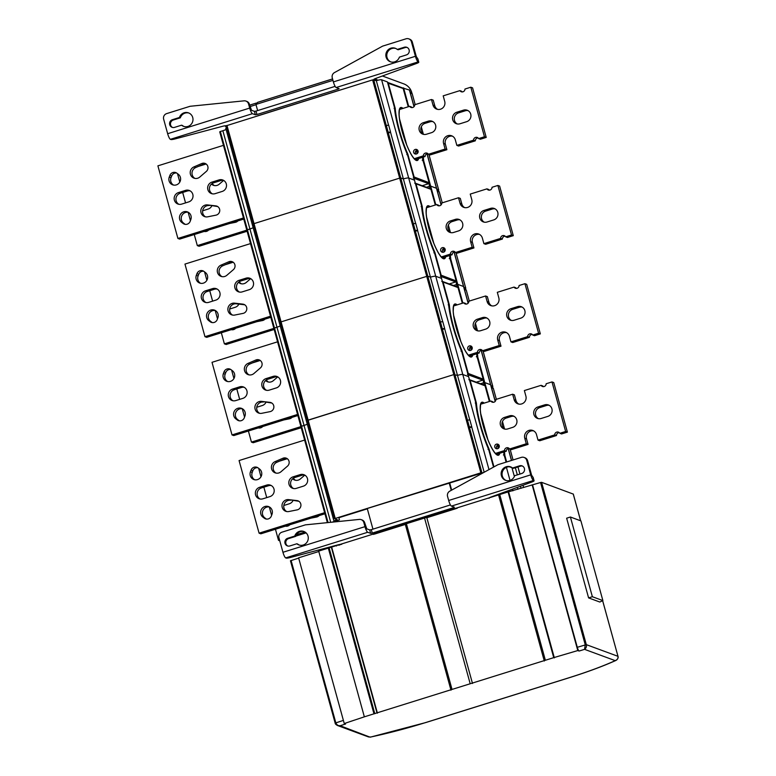 <?xml version="1.0" encoding="UTF-8"?>
<svg xmlns="http://www.w3.org/2000/svg" width="776" height="776" viewBox="0 0 776 776"><rect width="100%" height="100%" fill="white"/><g stroke="black" fill="none" stroke-linecap="round" stroke-linejoin="round"><path stroke-width="1.16" d="M573.26 494.079L541.6 482.332L540.542 482.517L508.086 491.935L318.703 551.115L364.351 716.83L553.734 657.65L577.79 650.56L579.119 651.045A3.589 0.757 72.6 0 1 577.295 647.3L532.588 485M298.682 558.09L290.447 560.776L335.154 723.087L337.56 725.531L340.13 725.725L345.572 724.027L344.253 723.533L298.605 557.818L318.81 551.503M290.447 560.776L335.164 723.048M616.881 659.775L615.232 660.648A100.123 15.656 -15.4 0 1 568.672 677.855L425.539 722.582A100.123 15.656 -15.4 0 1 397.7 730.575A100.123 15.656 -15.4 0 1 370.753 737.006L368.532 736.948L337.56 725.531C335.901 724.629 335.096 723.814 335.154 723.087L343.39 720.4M370.016 737.152L340.13 725.725C338.258 725.958 336.813 724.978 335.804 722.766L291.097 560.466M344.253 723.533L364.351 716.83M577.295 647.3L586.307 644.643L617.938 656.302C618.259 658.494 617.356 659.949 615.232 660.648L584.561 649.347L579.119 651.045M541.6 482.332L586.307 644.643C586.821 646.505 586.239 648.076 584.561 649.347L585.25 644.817L540.542 482.517M577.79 650.56L532.142 484.835M554.355 657.883L508.707 492.159M553.734 657.65L508.086 491.935M545.363 660.269L499.715 494.545M544.306 661.026L498.667 495.301M472.487 683.462L426.839 517.737M470.198 683.763L424.55 518.038M452.03 689.437L406.391 523.713M450.982 690.184L405.334 524.46M377.417 713.173L331.769 547.449M377.02 713.028L331.371 547.303M374.798 713.716L329.15 548.002M373.974 713.823L328.326 548.108M599.809 602.03L588.596 597.898L566.645 518.203L570.408 517.02L580.923 520.9L602.884 600.595L599.809 602.03M602.884 600.595L592.369 596.725L588.596 597.898M592.369 596.725L570.408 517.02M341.702 544.345A4.481 0.698 164.6 0 0 337.667 544.936L290.282 557.517A4.481 0.698 -15.4 0 1 286.169 558.08L285.684 557.895A5.383 1.135 72.6 0 1 282.949 552.279L278.943 537.758A4.481 4.326 110.2 0 1 281.95 532.181L305.395 524.857L359.337 519.416A4.481 4.326 110.2 0 1 363.847 522.558L364.982 526.652A5.383 1.135 -107.4 0 0 367.717 532.268L285.684 557.895M524.081 457.442A4.481 4.326 110.2 0 1 526.72 460.343L530.716 474.863A5.383 1.135 -107.4 0 0 533.452 480.47L533.937 480.654A4.481 0.698 -15.4 0 1 534.082 480.771L533.141 477.356A4.481 0.698 164.6 0 0 532.996 477.24L531.599 475.184L527.602 460.663A4.481 4.326 -69.8 0 0 524.964 457.762L524.081 457.442A4.481 4.326 110.2 0 0 521.356 457.374L497.92 464.698L449.76 491.16A4.481 4.326 110.2 0 0 447.558 496.397L448.683 500.491A5.383 1.135 72.6 0 0 451.419 506.107L454.367 507.194L453.446 507.708L372.247 533.083L370.656 533.345L367.717 532.268M534.082 480.771A4.481 0.698 -15.4 0 1 531.948 482.003L491.101 496.989A4.481 0.698 164.6 0 0 488.967 498.221A4.481 0.698 164.6 0 0 489.045 498.308M373.518 534.402L373.043 534.208L374.013 533.733L455.211 508.358L457.229 508.251M512.567 468.006L519.59 465.813A4.035 3.899 -69.8 0 1 524.557 469.742A4.035 3.899 -69.8 0 1 521.705 473.505L514.682 475.698A7.178 6.926 -69.8 0 1 505.613 480.315A7.178 6.926 -69.8 0 1 501.5 471.469A7.178 6.926 -69.8 0 1 512.567 468.006L513.45 468.335L520.473 466.143A4.035 3.899 110.2 0 1 522.471 466.056M450.429 504.933L371.306 529.659L369.715 529.93L366.776 528.844L364.73 522.878A4.481 4.326 -69.8 0 0 362.101 519.978L361.218 519.648M287.721 538.263A4.035 3.899 -69.8 0 0 287.382 545.897A4.035 3.899 -69.8 0 0 289.836 545.955L296.859 543.763A7.178 6.926 -69.8 0 0 307.926 540.3A7.178 6.926 -69.8 0 0 303.814 531.453A7.178 6.926 -69.8 0 0 294.744 536.07L287.721 538.263L288.604 538.592L295.627 536.4A7.178 6.926 110.2 0 1 304.25 531.628M506.059 480.46A7.178 6.926 110.2 0 1 511.006 467.026M287.838 546.032A4.035 3.899 110.2 0 1 288.604 538.592M299.303 545.072A7.178 6.926 110.2 0 1 297.741 544.083L296.859 543.763M295.627 536.4L294.744 536.07M405.402 524.411L374.362 534.14M456.288 508.542L426.684 517.767M332.089 522.161L339.442 519.872L339.093 518.581A0.892 0.863 110.2 0 1 339.694 517.466L367.349 508.823M483.797 472.458L367.252 508.503L372.946 529.154M512.179 467.705L509.221 466.764M511.966 467.773L514.372 476.503M517.359 487.357L517.893 489.287M506.418 467.327L510.016 480.402M512.432 489.161L512.897 490.849M449.74 483.099L451.671 490.112M449.188 482.895L451.234 490.345M318.8 549.942L320.478 550.562M320.44 549.505L322.001 550.077M336.58 545.945L335.436 545.528M341.168 544.306L338.84 545.247M381.608 79.782L408.671 178.014A4.481 0.698 164.6 0 0 403.375 178.916A4.481 0.698 -15.4 0 1 408.671 178.014L435.724 276.256A4.481 0.698 164.6 0 0 430.438 277.158A4.481 0.698 -15.4 0 1 435.724 276.256L462.787 374.488A4.481 0.698 164.6 0 0 457.5 375.39A4.481 0.698 -15.4 0 1 462.787 374.488L468.597 376.632L461.613 351.256A41.264 8.681 72.6 0 1 453.009 326.754A41.264 8.681 72.6 0 1 448.528 303.775L434.55 253.025A41.264 8.681 72.6 0 1 425.946 228.522A41.264 8.681 72.6 0 1 421.475 205.543L407.497 154.783A41.264 8.681 72.6 0 1 398.893 130.281A41.264 8.681 72.6 0 1 394.412 107.301L387.428 81.926L381.608 79.782A4.481 0.698 164.6 0 0 376.321 80.685L372.616 79.889L226.349 125.741A4.481 0.698 164.6 0 0 222.373 126.352L174.988 138.943A4.481 0.698 -15.4 0 1 170.875 139.505L170.39 139.321A5.383 1.135 72.6 0 1 167.655 133.705L163.649 119.184A4.481 4.326 110.2 0 1 166.656 113.606L190.101 106.283L244.042 100.841A4.481 4.326 110.2 0 1 248.553 103.974L249.678 108.077A5.383 1.135 -107.4 0 0 252.423 113.684L170.39 139.321M469.732 419.826L457.5 375.39L453.795 374.595L457.5 375.39L444.619 328.636M226.961 125.402L254.024 223.633L253.383 223.954L254.024 223.633L281.087 321.875L280.437 322.195L281.087 321.875L308.14 420.107L307.5 420.427L453.795 374.595L426.732 276.363L427.789 276.178L426.732 276.363L399.669 178.121L400.726 177.946L399.669 178.121L372.616 79.889M226.32 125.722L334.553 518.669L480.848 472.836L482.488 472.865M307.994 422.241A4.481 0.698 164.6 0 0 306.957 423.027A4.481 0.698 -15.4 0 1 307.994 422.241M307.257 424.152A5.383 0.844 -15.4 0 1 304.037 425.432A5.383 0.844 164.6 0 0 307.257 424.152M328.064 522.568L301.524 426.218L304.037 425.432L276.974 327.2A5.383 0.844 164.6 0 0 280.204 325.91A5.383 0.844 -15.4 0 1 276.974 327.2L249.92 228.959A5.383 0.844 164.6 0 0 253.141 227.678A5.383 0.844 -15.4 0 1 249.92 228.959L222.857 130.727A5.383 0.844 -15.4 0 0 226.088 129.437M222.857 130.727L220.345 131.513L247.408 229.744L249.92 228.959L246.787 230.094L247.408 229.744L274.462 327.986L276.974 327.2L273.85 328.326L274.462 327.986L301.524 426.218L300.904 426.567L304.037 425.432L330.712 522.306M481.198 350.238L490.733 384.857A4.481 0.698 164.6 0 0 490.597 384.741A4.481 0.698 -15.4 0 1 490.733 384.857L495.263 401.308M489.937 401.318L484.777 382.597L490.597 384.741L481.101 350.267M477.385 353.555A41.264 8.681 72.6 0 1 477.793 357.222L484.777 382.597L483.555 382.801L484.777 382.597L490.597 384.741L495.185 401.396M484.185 385.09L483.555 382.801L480.538 383.751L483.555 382.801L483.176 378.969L476.891 356.126L476.348 356.756M506.641 461.972L504.846 455.454A41.264 8.681 72.6 0 0 504.448 451.797M504.846 455.454L504.274 456.084M484.777 385.313L483.244 379.736M334.359 521.453L334.155 521.385A4.481 0.698 -15.4 0 1 334.01 521.268A4.481 0.698 -15.4 0 1 337.23 519.668L334.553 518.669M327.375 522.646L219.734 131.852L220.345 131.513M484.175 472.254L471.682 426.878M469.354 426.965L467.472 420.136L469.858 419.913L471.74 426.742L470.605 427.43L469.354 426.965L471.74 426.742M493.526 467.113L488.667 449.498A41.264 8.681 72.6 0 1 480.063 424.996A41.264 8.681 72.6 0 1 475.591 402.016L468.597 376.632L462.787 374.488L488.987 469.606M320.1 466.192L319.014 466.851L320.905 473.69L321.982 473.02M322.176 473.7L320.905 473.69L334.01 521.268M324.931 513.79L260.843 533.81L259.077 533.16L239.076 460.556L304.629 440.07M259.077 533.16L324.63 512.684M293.105 476.833A6.053 5.839 -69.8 0 0 292.6 488.288A6.053 5.839 -69.8 0 0 296.286 488.366L303.397 486.145A6.053 5.839 -69.8 0 0 303.901 474.699A6.053 5.839 -69.8 0 0 300.225 474.611L293.105 476.833L294.87 477.482A6.053 5.839 110.2 0 0 293.512 488.531M266.74 485.078L259.63 487.299A6.053 5.839 -69.8 0 0 259.116 498.745A6.053 5.839 -69.8 0 0 262.802 498.832L269.912 496.611A6.053 5.839 -69.8 0 0 270.426 485.155A6.053 5.839 -69.8 0 0 266.74 485.078L268.506 485.727L261.396 487.949A6.053 5.839 110.2 0 0 260.028 498.997M271.978 514.333A6.053 5.839 -69.8 0 0 264.917 506.515A6.053 5.839 -69.8 0 0 262.938 517.155L264.325 518.213A4.714 4.549 -69.8 0 0 271.358 516.011L271.978 514.333M250.444 471.798A6.053 5.839 -69.8 0 0 257.506 479.607A6.053 5.839 -69.8 0 0 259.485 468.976L258.107 467.918A4.714 4.549 -69.8 0 0 251.075 470.12L250.444 471.798L252.21 472.448L252.84 470.77A4.714 4.549 110.2 0 1 257.807 467.715M288.653 499.628A6.053 5.839 -69.8 0 0 285.762 511.297A6.053 5.839 -69.8 0 0 288.847 511.529L297.169 509.871A4.714 4.549 -69.8 0 0 297.014 500.607L288.653 499.628L298.779 501.257A4.714 4.549 110.2 0 1 298.867 501.267M275.102 461.623A6.053 5.839 -69.8 0 0 275.17 472.856A6.053 5.839 -69.8 0 0 280.98 471.76L287.518 466.114A4.714 4.549 -69.8 0 0 282.939 458.238L275.102 461.623L276.867 462.273L284.705 458.888A4.714 4.549 110.2 0 1 287.101 458.558M304.764 475.096A6.053 5.839 110.2 0 0 301.99 475.261L294.87 477.482M268.506 485.727A6.053 5.839 110.2 0 1 271.28 485.563M266.381 519.066A4.714 4.549 110.2 0 1 266.09 518.863L264.703 517.805A6.053 5.839 110.2 0 1 269.456 507M254.732 479.781A6.053 5.839 110.2 0 1 252.21 472.448M286.674 511.549A6.053 5.839 110.2 0 1 290.418 500.277M276.081 473.108A6.053 5.839 110.2 0 1 276.867 462.273M279.777 540.794L278.497 540.319L279.554 539.989M296.403 534.722L305.017 532.035M306.122 532.889L295.714 536.138M279.409 461.177L287.324 458.703M278.497 540.319L275.451 529.251M271.61 515.322L269.311 506.98M266.731 497.6L263.859 487.183M260.988 476.765L258.68 468.355M283.822 505.486L289.341 503.76A6.053 5.839 -69.8 0 0 292.998 500.578M285.384 526.147A4.714 4.549 -69.8 0 0 289.787 524.77M310.972 518.155L316.589 517.029A4.714 4.549 -69.8 0 0 319.091 515.613M292.63 478.782A6.053 5.839 -69.8 0 0 300.399 478.918L304.803 475.116M295.501 480.266A6.053 5.839 110.2 0 1 293.406 478.181M493.158 402.327A2.823 2.726 110.2 0 1 492.624 401.677L490.859 401.027A2.823 2.726 -69.8 0 0 495.932 399.446L512.645 394.218L514.178 399.776A6.276 6.062 -69.8 0 0 521.685 403.918A6.276 6.062 -69.8 0 0 525.895 396.109L524.363 390.561L541.076 385.332A2.823 2.726 -69.8 0 0 546.158 383.751L551.988 381.928L553.754 382.578L567.402 432.125L561.572 433.949L559.806 433.299A2.823 2.726 -69.8 0 0 554.724 434.88L538.01 440.108L536.488 434.55A6.276 6.062 -69.8 0 0 528.98 430.399A6.276 6.062 -69.8 0 0 524.76 438.217L526.293 443.765L509.58 448.984A2.823 2.726 -69.8 0 0 504.507 450.575L495.389 453.426M518.775 404.092A6.276 6.062 110.2 0 1 515.943 400.426L514.41 394.868L512.645 394.218M543.384 386.632A2.823 2.726 110.2 0 1 542.841 385.982L541.076 385.332M538.01 440.108L539.776 440.758L556.489 435.53A2.823 2.726 110.2 0 1 559.263 432.649M509.58 448.984L511.345 449.644L528.058 444.415L526.526 438.867A6.276 6.062 110.2 0 1 533.655 430.884M496.397 454.309L506.272 451.225A2.823 2.726 110.2 0 1 509.046 448.344M504.895 429.109A6.053 5.839 110.2 0 1 506.253 418.06L511.277 416.489A6.053 5.839 110.2 0 1 514.052 416.324M497.154 448.78A2.377 2.299 110.2 0 1 498.658 444.706M538.379 418.652A6.053 5.839 110.2 0 1 539.737 407.604L546.43 405.509A6.053 5.839 110.2 0 1 549.204 405.344M506.272 451.225L504.507 450.575M551.988 381.928L565.636 431.475L559.806 433.299M490.859 401.027L480.732 404.189M487.92 439.759L480.664 413.433M504.487 417.41A6.053 5.839 -69.8 0 0 503.983 428.856A6.053 5.839 -69.8 0 0 507.669 428.944L512.684 427.372A6.053 5.839 -69.8 0 0 513.198 415.926A6.053 5.839 -69.8 0 0 509.512 415.839L504.487 417.41L506.253 418.06M497.649 448.683A2.377 2.299 -69.8 0 0 497.843 444.192A2.377 2.299 -69.8 0 0 494.719 446.365A2.377 2.299 -69.8 0 0 497.649 448.683M547.846 416.392L541.153 418.477A6.053 5.839 -69.8 0 1 533.694 412.58A6.053 5.839 -69.8 0 1 537.972 406.954L544.665 404.859A6.053 5.839 110.2 0 1 552.124 410.756A6.053 5.839 110.2 0 1 547.846 416.392M565.636 431.475L567.402 432.125M556.489 435.53L554.724 434.88M526.293 443.765L528.058 444.415M435.724 276.256L441.544 278.4L435.724 276.256M442.679 321.594L430.438 277.158L427.789 276.178L430.438 277.158L417.556 230.404M281.087 321.875L426.732 276.363L281.087 321.875M280.941 324.009A4.481 0.698 164.6 0 0 279.894 324.795A4.481 0.698 -15.4 0 1 280.941 324.009M454.135 251.996L463.67 286.616A4.481 0.698 164.6 0 0 463.534 286.499A4.481 0.698 -15.4 0 1 463.67 286.616L468.2 303.067M462.874 303.076L457.724 284.355L463.534 286.499L454.038 252.035M450.332 255.323A41.264 8.681 72.6 0 1 450.73 258.98L457.724 284.355L456.501 284.569L457.724 284.355L463.534 286.499L468.122 303.164M457.132 286.858L456.501 284.569L453.485 285.51L456.501 284.569L456.123 280.728L449.828 257.884L449.294 258.524M477.793 357.222L477.211 357.843M457.724 287.081L456.181 281.504M307.092 423.143A4.481 0.698 -15.4 0 1 306.957 423.027L319.014 466.822M335.203 518.349L308.14 420.107L453.795 374.595L480.848 472.836M442.301 328.733L440.419 321.894L442.795 321.671L444.677 328.51L443.542 329.189L442.301 328.733L444.677 328.51M293.047 367.95L291.96 368.619L293.842 375.448L294.928 374.789M295.113 375.468L293.842 375.448M297.868 415.548L233.78 435.579L232.014 434.929L212.013 362.314L277.565 341.828M232.014 434.929L297.567 414.442M266.052 378.601A6.053 5.839 -69.8 0 0 265.547 390.047A6.053 5.839 -69.8 0 0 269.224 390.134L276.343 387.913A6.053 5.839 -69.8 0 0 276.848 376.457A6.053 5.839 -69.8 0 0 273.162 376.379L266.052 378.601L267.817 379.251A6.053 5.839 110.2 0 0 266.449 390.299M239.677 386.836L232.567 389.057A6.053 5.839 -69.8 0 0 232.063 400.513A6.053 5.839 -69.8 0 0 235.739 400.591L242.859 398.369A6.053 5.839 -69.8 0 0 243.363 386.923A6.053 5.839 -69.8 0 0 239.677 386.836L241.443 387.486L234.333 389.717A6.053 5.839 110.2 0 0 232.975 400.765M244.925 416.091A6.053 5.839 -69.8 0 0 237.863 408.283A6.053 5.839 -69.8 0 0 235.885 418.924L237.262 419.971A4.714 4.549 -69.8 0 0 244.294 417.779L244.925 416.091M223.391 373.557A6.053 5.839 -69.8 0 0 230.453 381.375A6.053 5.839 -69.8 0 0 232.431 370.734L231.044 369.686A4.714 4.549 -69.8 0 0 224.012 371.879L223.391 373.557L225.156 374.207L225.777 372.529A4.714 4.549 110.2 0 1 230.744 369.473M261.59 401.386A6.053 5.839 -69.8 0 0 258.699 413.065A6.053 5.839 -69.8 0 0 261.784 413.298L270.106 411.629A4.714 4.549 -69.8 0 0 269.961 402.366L261.59 401.386L271.726 403.016A4.714 4.549 110.2 0 1 271.813 403.035M248.039 363.391A6.053 5.839 -69.8 0 0 248.116 374.624A6.053 5.839 -69.8 0 0 253.917 373.518L260.455 367.882A4.714 4.549 -69.8 0 0 255.886 359.996L248.039 363.391L249.804 364.041L257.651 360.646A4.714 4.549 110.2 0 1 260.047 360.316M277.701 376.864A6.053 5.839 110.2 0 0 274.927 377.029L267.817 379.251M241.443 387.486A6.053 5.839 110.2 0 1 244.217 387.321M239.328 420.834A4.714 4.549 110.2 0 1 239.027 420.621L237.65 419.574A6.053 5.839 110.2 0 1 242.393 408.768M227.678 381.54A6.053 5.839 110.2 0 1 225.156 374.207M259.611 413.307A6.053 5.839 110.2 0 1 263.355 402.036M249.018 374.866A6.053 5.839 110.2 0 1 249.804 364.041M301.224 427.731L253.209 442.737L251.443 442.087L300.923 426.616M252.355 362.935L260.261 360.462M251.443 442.087L248.388 431.01M244.556 417.081L242.257 408.739M239.677 399.368L236.796 388.941M233.935 378.523L231.617 370.113M256.759 407.255L262.278 405.528A6.053 5.839 -69.8 0 0 265.935 402.337M258.321 427.906A4.714 4.549 -69.8 0 0 262.734 426.528M283.909 419.913L289.526 418.788A4.714 4.549 -69.8 0 0 292.028 417.372M265.567 380.541A6.053 5.839 -69.8 0 0 273.336 380.676L277.74 376.884M268.447 382.025A6.053 5.839 110.2 0 1 266.343 379.939M466.104 304.085A2.823 2.726 110.2 0 1 465.561 303.445L463.796 302.795A2.823 2.726 -69.8 0 0 468.879 301.204L485.592 295.986L487.115 301.534A6.276 6.062 -69.8 0 0 494.622 305.686A6.276 6.062 -69.8 0 0 498.832 297.877L497.309 292.319L514.022 287.101A2.823 2.726 -69.8 0 0 519.096 285.51L524.935 283.686L526.7 284.336L540.338 333.884L534.509 335.707L532.743 335.057A2.823 2.726 -69.8 0 0 527.67 336.648L510.957 341.867L509.425 336.318A6.276 6.062 -69.8 0 0 501.917 332.167A6.276 6.062 -69.8 0 0 497.707 339.975L499.24 345.533L482.526 350.752A2.823 2.726 -69.8 0 0 477.444 352.343L468.335 355.185M491.712 305.851A6.276 6.062 110.2 0 1 488.88 302.184L487.357 296.636L485.592 295.986M516.321 288.391A2.823 2.726 110.2 0 1 515.788 287.75L514.022 287.101M510.957 341.867L512.723 342.517L529.436 337.298A2.823 2.726 110.2 0 1 532.21 334.417M482.526 350.752L484.292 351.402L501.005 346.183L499.472 340.625A6.276 6.062 110.2 0 1 506.592 332.652M469.334 356.077L479.209 352.993A2.823 2.726 110.2 0 1 481.983 350.112M477.832 330.877A6.053 5.839 110.2 0 1 479.199 319.828L484.214 318.257A6.053 5.839 110.2 0 1 486.988 318.092M470.101 350.539A2.377 2.299 110.2 0 1 471.595 346.474M511.316 320.41A6.053 5.839 110.2 0 1 512.674 309.362L519.377 307.267A6.053 5.839 110.2 0 1 522.151 307.102M479.209 352.993L477.444 352.343M524.935 283.686L538.573 333.234L532.743 335.057M463.796 302.795L453.669 305.957M460.857 341.527L453.601 315.192M477.434 319.178A6.053 5.839 -69.8 0 0 476.93 330.625A6.053 5.839 -69.8 0 0 480.606 330.712L485.63 329.14A6.053 5.839 -69.8 0 0 486.135 317.694A6.053 5.839 -69.8 0 0 482.449 317.607L477.434 319.178L479.199 319.828M470.586 350.442A2.377 2.299 -69.8 0 0 470.79 345.95A2.377 2.299 -69.8 0 0 467.666 348.133A2.377 2.299 -69.8 0 0 470.586 350.442M520.783 318.15L514.09 320.245A6.053 5.839 -69.8 0 1 506.641 314.348A6.053 5.839 -69.8 0 1 510.909 308.712L517.611 306.617A6.053 5.839 110.2 0 1 525.061 312.524A6.053 5.839 110.2 0 1 520.783 318.15M538.573 333.234L540.338 333.884M529.436 337.298L527.67 336.648M499.24 345.533L501.005 346.183M408.671 178.014L414.481 180.158L408.671 178.014M415.616 223.352L403.375 178.916L400.726 177.946L403.375 178.916L390.503 132.162M254.024 223.633L399.669 178.121L254.024 223.633M253.878 225.767A4.481 0.698 164.6 0 0 252.83 226.553A4.481 0.698 -15.4 0 1 253.878 225.767M427.081 153.764L436.616 188.384A4.481 0.698 164.6 0 0 436.471 188.267A4.481 0.698 -15.4 0 1 436.616 188.384L441.146 204.835M435.821 204.845L430.661 186.124L436.471 188.267L426.984 153.793M423.269 157.082A41.264 8.681 72.6 0 1 423.667 160.748L430.661 186.124L429.438 186.327L430.661 186.124L436.471 188.267L441.069 204.922M430.069 188.616L429.438 186.327L426.422 187.278L429.438 186.327L429.06 182.496L422.765 159.652L422.231 160.283M450.73 258.98L450.158 259.611M430.661 188.84L429.128 183.262M280.029 324.911A4.481 0.698 -15.4 0 1 279.894 324.795L291.96 368.59M415.238 230.491L413.356 223.663L415.742 223.439L417.624 230.268L416.489 230.957L415.238 230.491L417.624 230.268M265.984 269.718L264.897 270.378L266.779 277.216L267.865 276.547M268.05 277.226L266.779 277.216L279.894 324.795M270.814 317.316L206.726 337.337L204.961 336.687L184.96 264.082L250.512 243.596M204.961 336.687L270.504 316.21M238.989 280.359A6.053 5.839 -69.8 0 0 238.484 291.815A6.053 5.839 -69.8 0 0 242.17 291.892L249.28 289.671A6.053 5.839 -69.8 0 0 249.785 278.225A6.053 5.839 -69.8 0 0 246.108 278.138L238.989 280.359L240.754 281.009A6.053 5.839 110.2 0 0 239.396 292.057M212.624 288.604L205.504 290.825A6.053 5.839 -69.8 0 0 205 302.271A6.053 5.839 -69.8 0 0 208.686 302.359L215.796 300.137A6.053 5.839 -69.8 0 0 216.3 288.682A6.053 5.839 -69.8 0 0 212.624 288.604L214.389 289.254L207.27 291.475A6.053 5.839 110.2 0 0 205.912 302.524M217.862 317.859A6.053 5.839 -69.8 0 0 210.8 310.041A6.053 5.839 -69.8 0 0 208.822 320.682L210.199 321.739A4.714 4.549 -69.8 0 0 217.231 319.537L217.862 317.859M196.328 275.325A6.053 5.839 -69.8 0 0 203.39 283.133A6.053 5.839 -69.8 0 0 205.368 272.502L203.991 271.445A4.714 4.549 -69.8 0 0 196.959 273.647L196.328 275.325L198.093 275.975L198.724 274.297A4.714 4.549 110.2 0 1 203.69 271.241M234.536 303.154A6.053 5.839 -69.8 0 0 231.646 314.823A6.053 5.839 -69.8 0 0 234.73 315.056L243.043 313.397A4.714 4.549 -69.8 0 0 242.898 304.134L234.536 303.154L236.302 303.804L244.663 304.784A4.714 4.549 110.2 0 1 244.75 304.793M220.976 265.149A6.053 5.839 -69.8 0 0 221.053 276.382A6.053 5.839 -69.8 0 0 226.854 275.286L233.401 269.641A4.714 4.549 -69.8 0 0 228.823 261.764L220.976 265.149L222.751 265.799L230.588 262.414A4.714 4.549 110.2 0 1 232.984 262.084M250.638 278.623A6.053 5.839 110.2 0 0 247.874 278.788L240.754 281.009M214.389 289.254A6.053 5.839 110.2 0 1 217.164 289.089M212.265 322.593A4.714 4.549 110.2 0 1 211.964 322.389L210.587 321.332A6.053 5.839 110.2 0 1 215.34 310.526M200.615 283.308A6.053 5.839 110.2 0 1 198.093 275.975M232.548 315.075A6.053 5.839 110.2 0 1 236.302 303.804M221.965 276.634A6.053 5.839 110.2 0 1 222.751 265.799M274.17 329.49L226.146 344.495L224.38 343.846L273.86 328.384M225.292 264.703L233.198 262.23M224.38 343.846L221.335 332.778M217.493 318.849L215.194 310.507M212.614 301.127L209.743 290.699M206.872 280.281L204.554 271.881M229.696 309.013L235.225 307.286A6.053 5.839 -69.8 0 0 238.882 304.105M231.258 329.674A4.714 4.549 -69.8 0 0 235.671 328.296M256.846 321.671L262.472 320.556A4.714 4.549 -69.8 0 0 264.975 319.14M238.504 282.309A6.053 5.839 -69.8 0 0 246.283 282.435L250.677 278.642M241.384 283.793A6.053 5.839 110.2 0 1 239.289 281.707M439.041 205.853A2.823 2.726 110.2 0 1 438.508 205.204L436.743 204.554A2.823 2.726 -69.8 0 0 441.816 202.972L458.529 197.744L460.061 203.302A6.276 6.062 -69.8 0 0 467.569 207.444A6.276 6.062 -69.8 0 0 471.779 199.636L470.246 194.087L486.959 188.859A2.823 2.726 -69.8 0 0 492.042 187.278L497.872 185.454L499.637 186.104L513.285 235.652L507.455 237.475L505.69 236.826A2.823 2.726 -69.8 0 0 500.607 238.407L483.894 243.635L482.362 238.077A6.276 6.062 -69.8 0 0 474.863 233.925A6.276 6.062 -69.8 0 0 470.644 241.743L472.177 247.292L455.464 252.51A2.823 2.726 -69.8 0 0 450.381 254.101L441.272 256.953M464.659 207.619A6.276 6.062 110.2 0 1 461.827 203.952L460.294 198.394L458.529 197.744M489.268 190.159A2.823 2.726 110.2 0 1 488.725 189.509L486.959 188.859M483.894 243.635L485.66 244.285L502.373 239.056A2.823 2.726 110.2 0 1 505.147 236.176M455.464 252.51L457.229 253.17L473.942 247.942L472.409 242.393A6.276 6.062 110.2 0 1 479.529 234.41M442.272 257.836L452.146 254.751A2.823 2.726 110.2 0 1 454.92 251.87M450.778 232.635A6.053 5.839 110.2 0 1 452.136 221.587L457.161 220.015A6.053 5.839 110.2 0 1 459.935 219.851M443.038 252.307A2.377 2.299 110.2 0 1 444.541 248.233M484.263 222.179A6.053 5.839 110.2 0 1 485.621 211.13L492.314 209.035A6.053 5.839 110.2 0 1 495.088 208.87M452.146 254.751L450.381 254.101M497.872 185.454L511.52 235.002L505.69 236.826M436.743 204.554L426.616 207.716M433.803 243.286L426.548 216.95M450.371 220.937A6.053 5.839 -69.8 0 0 449.867 232.383A6.053 5.839 -69.8 0 0 453.553 232.47L458.567 230.899A6.053 5.839 -69.8 0 0 459.072 219.453A6.053 5.839 -69.8 0 0 455.396 219.365L450.371 220.937L452.136 221.587M443.532 252.21A2.377 2.299 -69.8 0 0 443.726 247.709A2.377 2.299 -69.8 0 0 440.603 249.891A2.377 2.299 -69.8 0 0 443.532 252.21M493.73 219.918L487.027 222.004A6.053 5.839 -69.8 0 1 479.578 216.106A6.053 5.839 -69.8 0 1 483.855 210.48L490.548 208.385A6.053 5.839 110.2 0 1 497.998 214.283A6.053 5.839 110.2 0 1 493.73 219.918M511.52 235.002L513.285 235.652M502.373 239.056L500.607 238.407M472.177 247.292L473.942 247.942M226.815 127.536A4.481 0.698 164.6 0 0 225.777 128.312L239.726 178.975L240.802 178.315M414.083 106.593L409.553 90.142A4.481 0.698 164.6 0 0 409.418 90.026L402.851 88.047M423.667 160.748L423.095 161.369M408.758 106.603L403.598 87.882M252.976 226.67A4.481 0.698 -15.4 0 1 252.83 226.553L264.897 270.349M388.563 125.12L376.321 80.685L373.809 79.763A4.481 0.698 164.6 0 1 373.673 79.647A4.481 0.698 164.6 0 1 375.807 78.415L416.654 63.428A4.481 0.698 -15.4 0 0 418.788 62.196A4.481 0.698 -15.4 0 0 418.642 62.08L418.157 61.896A5.383 1.135 -107.4 0 1 415.422 56.289L411.425 41.768A4.481 4.326 110.2 0 0 406.061 38.8L382.626 46.123L334.466 72.585A4.481 4.326 110.2 0 0 332.264 77.823L333.389 81.916A5.383 1.135 72.6 0 0 336.124 87.533L339.112 88.648L338.152 89.133L256.953 114.508L255.362 114.77L252.423 113.684M388.184 132.26L386.303 125.421L388.679 125.198L390.561 132.036L389.426 132.715L388.184 132.26L390.561 132.036M238.921 171.477L237.844 172.136M240.996 178.994L239.726 178.975M243.751 219.075L179.663 239.105L177.898 238.455L157.897 165.841L223.449 145.355M177.898 238.455L243.451 217.969M211.935 182.127A6.053 5.839 -69.8 0 0 211.421 193.573A6.053 5.839 -69.8 0 0 215.107 193.661L222.227 191.429A6.053 5.839 -69.8 0 0 222.731 179.983A6.053 5.839 -69.8 0 0 219.045 179.906L211.935 182.127L213.701 182.777A6.053 5.839 110.2 0 0 212.333 193.825M185.561 190.362L178.451 192.584A6.053 5.839 -69.8 0 0 177.946 204.039A6.053 5.839 -69.8 0 0 181.623 204.117L188.743 201.896A6.053 5.839 -69.8 0 0 189.247 190.45A6.053 5.839 -69.8 0 0 185.561 190.362L187.326 191.012L180.216 193.243A6.053 5.839 110.2 0 0 178.849 204.292M190.809 219.618A6.053 5.839 -69.8 0 0 183.747 211.809A6.053 5.839 -69.8 0 0 181.768 222.45L183.146 223.498A4.714 4.549 -69.8 0 0 190.178 221.305L190.809 219.618M169.265 177.083A6.053 5.839 -69.8 0 0 176.327 184.901A6.053 5.839 -69.8 0 0 178.305 174.261L176.928 173.213A4.714 4.549 -69.8 0 0 169.895 175.405L169.265 177.083L171.03 177.733L171.661 176.055A4.714 4.549 110.2 0 1 176.627 172.999M207.473 204.912A6.053 5.839 -69.8 0 0 204.583 216.582A6.053 5.839 -69.8 0 0 207.667 216.824L215.99 215.156A4.714 4.549 -69.8 0 0 215.835 205.892L207.473 204.912L217.6 206.542A4.714 4.549 110.2 0 1 217.697 206.561M193.922 166.908A6.053 5.839 -69.8 0 0 193.99 178.15A6.053 5.839 -69.8 0 0 199.801 177.044L206.338 171.409A4.714 4.549 -69.8 0 0 201.77 163.523L193.922 166.908L195.688 167.567L203.535 164.172A4.714 4.549 110.2 0 1 205.931 163.843M223.585 180.381A6.053 5.839 110.2 0 0 220.811 180.556L213.701 182.777M187.326 191.012A6.053 5.839 110.2 0 1 190.101 190.847M185.212 224.361A4.714 4.549 110.2 0 1 184.911 224.148L183.534 223.1A6.053 5.839 110.2 0 1 188.277 212.294M173.562 185.066A6.053 5.839 110.2 0 1 171.03 177.733M205.494 216.834A6.053 5.839 110.2 0 1 209.239 205.562M194.902 178.393A6.053 5.839 110.2 0 1 195.688 167.567M247.107 231.258L199.083 246.264L197.317 245.604L246.807 230.142M198.229 166.462L206.144 163.988M197.317 245.604L194.272 234.536M190.43 220.607L188.141 212.265M185.551 202.895L182.68 192.467M179.809 182.05L177.5 173.64M202.643 210.781L208.162 209.054A6.053 5.839 -69.8 0 0 211.819 205.863M204.204 231.432A4.714 4.549 -69.8 0 0 208.618 230.055M229.793 223.439L235.409 222.314A4.714 4.549 -69.8 0 0 237.912 220.898M211.45 184.067A6.053 5.839 -69.8 0 0 219.22 184.203L223.624 180.41M214.321 185.551A6.053 5.839 110.2 0 1 212.226 183.466M411.988 107.612A2.823 2.726 110.2 0 1 411.445 106.972L409.68 106.322A2.823 2.726 -69.8 0 0 414.753 104.731L431.466 99.512L432.998 105.061A6.276 6.062 -69.8 0 0 440.506 109.212A6.276 6.062 -69.8 0 0 444.716 101.404L443.193 95.846L459.906 90.627A2.823 2.726 -69.8 0 0 464.979 89.036L470.809 87.213L472.574 87.863L486.222 137.41L480.392 139.234L478.627 138.584A2.823 2.726 -69.8 0 0 473.554 140.175L456.841 145.393L455.308 139.845A6.276 6.062 -69.8 0 0 447.8 135.693A6.276 6.062 -69.8 0 0 443.591 143.502L445.114 149.05L428.4 154.279A2.823 2.726 -69.8 0 0 423.327 155.86L414.219 158.711M437.596 109.377A6.276 6.062 110.2 0 1 434.764 105.711L433.231 100.162L431.466 99.512M462.205 91.917A2.823 2.726 110.2 0 1 461.671 91.277L459.906 90.627M456.841 145.393L458.606 146.043L475.319 140.825A2.823 2.726 110.2 0 1 478.084 137.944M428.4 154.279L430.166 154.928L446.879 149.71L445.356 144.152A6.276 6.062 110.2 0 1 452.476 136.178M415.218 159.604L425.093 156.519A2.823 2.726 110.2 0 1 427.867 153.638M423.715 134.403A6.053 5.839 110.2 0 1 425.073 123.355L430.098 121.783A6.053 5.839 110.2 0 1 432.872 121.619M415.985 154.065A2.377 2.299 110.2 0 1 417.478 150.001M457.2 123.937A6.053 5.839 110.2 0 1 458.558 112.889L465.26 110.793A6.053 5.839 110.2 0 1 468.025 110.628M425.093 156.519L423.327 155.86M470.809 87.213L484.457 136.76L478.627 138.584M409.68 106.322L399.553 109.484M406.74 145.054L399.485 118.718M423.308 122.705A6.053 5.839 -69.8 0 0 422.804 134.151A6.053 5.839 -69.8 0 0 426.49 134.229L431.514 132.667A6.053 5.839 -69.8 0 0 432.019 121.211A6.053 5.839 -69.8 0 0 428.333 121.134L423.308 122.705L425.073 123.355M416.469 153.968A2.377 2.299 -69.8 0 0 416.673 149.477A2.377 2.299 -69.8 0 0 413.55 151.65A2.377 2.299 -69.8 0 0 416.469 153.968M466.667 121.677L459.974 123.772A6.053 5.839 -69.8 0 1 452.524 117.874A6.053 5.839 -69.8 0 1 456.792 112.239L463.495 110.143A6.053 5.839 110.2 0 1 470.945 116.051A6.053 5.839 110.2 0 1 466.667 121.677M484.457 136.76L486.222 137.41M475.319 140.825L473.554 140.175M445.114 149.05L446.879 149.71M257.933 115.721L341.644 89.57M418.788 62.196L417.847 58.782A4.481 0.698 164.6 0 0 417.701 58.666L416.305 56.609L412.308 42.088A4.481 4.326 -69.8 0 0 409.67 39.188L408.787 38.858M397.273 49.431L404.296 47.239A4.035 3.899 -69.8 0 1 409.262 51.167A4.035 3.899 -69.8 0 1 406.411 54.921L399.388 57.123A7.178 6.926 -69.8 0 1 390.318 61.74A7.178 6.926 -69.8 0 1 386.196 52.894A7.178 6.926 -69.8 0 1 397.273 49.431L398.156 49.761L405.179 47.559A4.035 3.899 110.2 0 1 407.177 47.482M335.135 86.359L256.012 111.084L254.421 111.356L251.482 110.27L249.435 104.304A4.481 4.326 -69.8 0 0 246.807 101.404L245.924 101.074M172.427 119.688A4.035 3.899 -69.8 0 0 172.088 127.322A4.035 3.899 -69.8 0 0 174.542 127.38L181.565 125.188A7.178 6.926 -69.8 0 0 192.632 121.725A7.178 6.926 -69.8 0 0 188.519 112.879A7.178 6.926 -69.8 0 0 179.45 117.496L172.427 119.688L173.31 120.018L180.333 117.826A7.178 6.926 110.2 0 1 188.956 113.053M390.764 61.886A7.178 6.926 110.2 0 1 395.712 48.452M172.544 127.458A4.035 3.899 110.2 0 1 173.31 120.018M184.009 126.498A7.178 6.926 110.2 0 1 182.447 125.508L181.565 125.188M180.333 117.826L179.45 117.496M410.058 91.975L411.813 92.645L411.299 93.004M225.312 125.77L226.67 127.002M225.506 126.546L226.408 126.032M374.11 79.87L376.224 79.511L378.087 80.19M411.765 92.606A13.454 12.988 -69.8 0 0 403.86 83.895L382.403 75.99M332.962 80.364L255.935 104.44L257.584 102.364L332.565 78.939M332.565 78.909L257.584 102.364M255.935 104.44L257.632 110.58M422.192 185.716L428.682 183.689L413.957 178.267M422.58 157.295L429.138 182.7L414.122 176.986L413.298 178.024M406.847 154.618L407.827 154.143L414.122 176.986M394.092 108.31L395.236 108.427A38.713 8.148 -107.4 0 0 399.504 130.62A38.713 8.148 -107.4 0 0 407.827 154.143M430.923 189.169L435.287 205.01L430.942 189.325L416.004 183.815L422.29 206.659L421.155 206.552M414.704 183.146L416.004 183.815M433.91 252.86L434.89 252.384A38.713 8.148 -107.4 0 1 426.558 228.852A38.713 8.148 -107.4 0 1 422.29 206.659M440.351 276.256L441.175 275.218L456.201 280.931L449.644 255.537M449.255 283.948L455.735 281.921L441.02 276.498M476.697 353.769L483.254 379.173L468.238 373.46L467.414 374.498M476.309 382.19L482.798 380.162L468.074 374.74M503.411 454.998L503.944 454.358A38.713 8.148 -107.4 0 0 503.721 452.02M488.026 449.333L489.006 448.858L493.963 466.871M475.271 403.025L476.415 403.132A38.713 8.148 -107.4 0 0 480.683 425.326A38.713 8.148 -107.4 0 0 489.006 448.858M460.973 351.091L461.943 350.616L468.238 373.46M448.218 304.784L449.352 304.9A38.713 8.148 -107.4 0 0 453.62 327.094A38.713 8.148 -107.4 0 0 461.943 350.616M441.767 281.387L443.057 282.057L449.352 304.9M462.321 303.251L458.005 287.566L443.057 282.057M489.384 401.493L485.058 385.798L470.12 380.298L476.415 403.132M468.83 379.619L470.12 380.298M367.902 736.715L370.404 737.132L425.665 722.592L568.798 677.865A3.589 0.757 -107.4 0 1 568.672 677.855M602.661 600.702L617.987 656.331L602.632 600.711M580.613 520.783L573.231 493.992M568.798 677.865C587.209 672.094 602.923 666.283 615.95 660.424C617.841 658.979 618.52 657.611 617.987 656.331L617.968 656.389M533.452 480.47L451.419 506.107M533.937 480.654L532.996 477.24M448.683 500.491L530.716 474.863M453.446 507.708L453.184 506.757M371.306 529.659L372.247 533.083M370.656 533.345L369.715 529.93M282.949 552.279L364.982 526.652M527.602 460.663L526.72 460.343M520.473 466.143L519.59 465.813M364.73 522.878L363.847 522.558M521.035 488.308L520.453 486.212M517.33 474.873L515.361 467.734M511.452 460.469L508.154 448.509M334.572 518.63L307.529 420.456M373.673 79.705L481.906 472.652M301.99 475.261L300.225 474.611M259.63 487.299L261.396 487.949M264.703 517.805L262.938 517.155M264.325 518.213L266.09 518.863M252.84 470.77L251.075 470.12M298.779 501.257L297.014 500.607M284.705 458.888L282.939 458.238M514.178 399.776L515.943 400.426M526.526 438.867L524.76 438.217M511.277 416.489L509.512 415.839M546.43 405.509L544.665 404.859M537.972 406.954L539.737 407.604M513.052 459.974L510.075 449.168M493.361 388.475L496.359 399.31L493.342 388.427L491.528 387.757M504.478 428.847L502.47 421.543M492.818 387.845A0.892 0.892 0 0 1 493.371 388.446L493.342 388.427A0.892 0.863 -69.8 0 0 492.818 387.845L491.412 387.321M307.509 420.398L280.466 322.215M274.927 377.029L273.162 376.379M232.567 389.057L234.333 389.717M237.65 419.574L235.885 418.924M237.262 419.971L239.027 420.621M225.777 372.529L224.012 371.879M271.726 403.016L269.961 402.366M257.651 360.646L255.886 359.996M487.115 301.534L488.88 302.184M499.472 340.625L497.707 339.975M484.214 318.257L482.449 317.607M519.377 307.267L517.611 306.617M510.909 308.712L512.674 309.362M492.207 387.379L491.353 387.108M490.946 385.623L492.75 386.283L483.011 350.936M466.298 290.243L469.305 301.069L466.279 290.185L464.475 289.516M475.416 323.272L477.444 330.625L475.407 323.301M483.041 350.946L492.779 386.312A0.892 0.892 0 0 1 492.188 387.408L492.149 387.399A0.892 0.863 -69.8 0 0 492.75 386.283L492.77 386.341M465.755 289.603A0.892 0.892 0 0 1 466.308 290.205L466.279 290.185A0.892 0.863 -69.8 0 0 465.755 289.603L464.358 289.089M280.446 322.156L253.403 223.983M247.874 278.788L246.108 278.138M205.504 290.825L207.27 291.475M210.587 321.332L208.822 320.682M210.199 321.739L211.964 322.389M198.724 274.297L196.959 273.647M244.663 304.784L242.898 304.134M230.588 262.414L228.823 261.764M460.061 203.302L461.827 203.952M472.409 242.393L470.644 241.743M457.161 220.015L455.396 219.365M492.314 209.035L490.548 208.385M483.855 210.48L485.621 211.13M465.154 289.147L464.29 288.866M463.883 287.382L465.697 288.051L455.958 252.695M439.235 192.002L442.242 202.837L439.226 191.944L437.412 191.284M450.361 232.373L448.344 225.069M455.978 252.704L465.726 288.071A0.892 0.892 0 0 1 465.125 289.167L465.096 289.167A0.892 0.863 -69.8 0 0 465.697 288.051L465.707 288.109M438.702 191.371A0.892 0.892 0 0 1 439.255 191.973L439.226 191.944A0.892 0.863 -69.8 0 0 438.702 191.371L437.295 190.847M414.006 106.69L409.418 90.026M253.393 223.924L226.349 125.741M220.811 180.556L219.045 179.906M178.451 192.584L180.216 193.243M183.534 223.1L181.768 222.45M183.146 223.498L184.911 224.148M171.661 176.055L169.895 175.405M217.6 206.542L215.835 205.892M203.535 164.172L201.77 163.523M432.998 105.061L434.764 105.711M445.356 144.152L443.591 143.502M430.098 121.783L428.333 121.134M465.26 110.793L463.495 110.143M456.792 112.239L458.558 112.889M438.091 190.906L437.237 190.634M436.82 189.14L438.634 189.81L428.895 154.463M415.17 104.605L412.163 93.712L410.358 93.042M421.3 126.798L423.327 134.151L421.29 126.828M428.924 154.472L438.663 189.839A0.892 0.892 0 0 1 438.062 190.935L438.033 190.925A0.892 0.863 -69.8 0 0 438.634 189.81L438.653 189.868M411.639 93.13A0.892 0.892 0 0 1 412.192 93.731L412.163 93.712A0.892 0.863 -69.8 0 0 411.639 93.13L410.232 92.616M418.157 61.896L336.124 87.533M418.642 62.08L417.701 58.666M333.389 81.916L415.422 56.289M338.152 89.133L337.88 88.183M256.012 111.084L256.953 114.508M255.362 114.77L254.421 111.356M167.655 133.705L249.678 108.077M412.308 42.088L411.425 41.768M405.179 47.559L404.296 47.239M249.435 104.304L248.553 103.974M375.865 78.386A13.454 12.988 110.2 0 1 376.224 79.511M249.668 105.138L256.255 103.082L249.659 105.119M256.012 104.712L250.066 106.574M403.19 88.58L403.18 88.522A0.892 0.863 -69.8 0 0 402.647 87.95L387.709 82.44A0.892 0.892 0 0 0 387.554 82.401A0.892 0.863 110.2 0 1 388.233 83.022L395.236 108.427M402.647 87.95A0.892 0.892 0 0 1 403.21 88.551L408.225 106.778L403.18 88.522L387.738 83.061M422.542 157.315A38.713 8.148 -107.4 0 1 422.765 159.652M402.986 108.407A27.761 5.839 72.6 0 0 399.048 111.725A27.761 5.839 72.6 0 0 407.284 146.421A27.761 5.839 72.6 0 0 418.642 158.527M417.313 150.02L418.002 152.503M449.605 255.546A38.713 8.148 -107.4 0 1 449.828 257.884M434.89 252.384L441.175 275.218M430.04 206.649A27.761 5.839 72.6 0 0 426.111 209.966A27.761 5.839 72.6 0 0 434.337 244.663A27.761 5.839 72.6 0 0 445.705 256.769M444.367 248.252L445.055 250.735M476.668 353.788A38.713 8.148 -107.4 0 1 476.891 356.126M503.76 452.01L506.107 462.137L503.944 454.358M457.103 304.881A27.761 5.839 72.6 0 0 453.174 308.198A27.761 5.839 72.6 0 0 461.4 342.895A27.761 5.839 72.6 0 0 472.768 355.001M471.43 346.494L472.118 348.977M484.166 403.122A27.761 5.839 72.6 0 0 480.228 406.44A27.761 5.839 72.6 0 0 488.453 441.137A27.761 5.839 72.6 0 0 499.822 453.242M498.483 444.726L499.172 447.209M498.57 445.007L497.494 445.143M498.367 448.305L497.397 445.22M482.653 403.588A26.869 5.655 72.6 0 0 482.294 403.423A26.869 5.655 72.6 0 0 481.324 403.365C480.8 402.531 480.46 404.597 480.295 409.563C480.916 417.915 483.312 427.634 487.503 438.702C494.322 455.755 498.493 455.444 497.358 454.658A26.869 5.655 72.6 0 0 498.318 453.708M471.507 346.765L470.44 346.901M471.313 350.073L470.334 346.979M455.599 305.356A26.869 5.655 72.6 0 0 455.231 305.191A26.869 5.655 72.6 0 0 454.27 305.123C453.737 304.299 453.397 306.365 453.233 311.321C453.853 319.683 456.259 329.393 460.44 340.47C467.268 357.523 471.43 357.212 470.295 356.417A26.869 5.655 72.6 0 0 471.255 355.476M444.454 248.533L443.377 248.669M444.25 251.831L443.271 248.747M428.536 207.114A26.869 5.655 72.6 0 0 428.177 206.95A26.869 5.655 72.6 0 0 427.207 206.891C426.684 206.057 426.334 208.123 426.179 213.09C426.8 221.441 429.196 231.161 433.377 242.228C440.205 259.281 444.376 258.971 443.232 258.175A26.869 5.655 72.6 0 0 444.202 257.234M417.391 150.292L416.324 150.428M417.197 153.599L416.217 150.505M401.483 108.882A26.869 5.655 72.6 0 0 401.114 108.718A26.869 5.655 72.6 0 0 400.154 108.65C399.621 107.825 399.281 109.891 399.116 114.848C399.737 123.209 402.133 132.919 406.323 143.996C413.152 161.049 417.313 160.739 416.178 159.943A26.869 5.655 72.6 0 0 417.139 159.002M573.28 494.031L580.652 520.793M311.603 637.581L304.784 612.827M523.635 487.503L523.014 485.272M519.93 474.058L517.961 466.919M318.761 551.096L318.47 550.029M508.251 448.47L511.549 460.44M510.104 449.178L513.072 459.964M502.479 421.514L504.507 428.866M293.852 375.477L306.957 423.027M448.363 225.04L450.39 232.393M239.736 179.004L252.83 226.553M412.192 93.731L415.189 104.595M403.86 83.895C407.895 85.505 410.543 88.425 411.813 92.645M430.593 188.81L415.315 183.184M457.656 287.052L442.368 281.416M484.709 385.284L469.431 379.658M489.404 401.483L485.039 385.643M462.341 303.251L457.976 287.401"/></g></svg>
